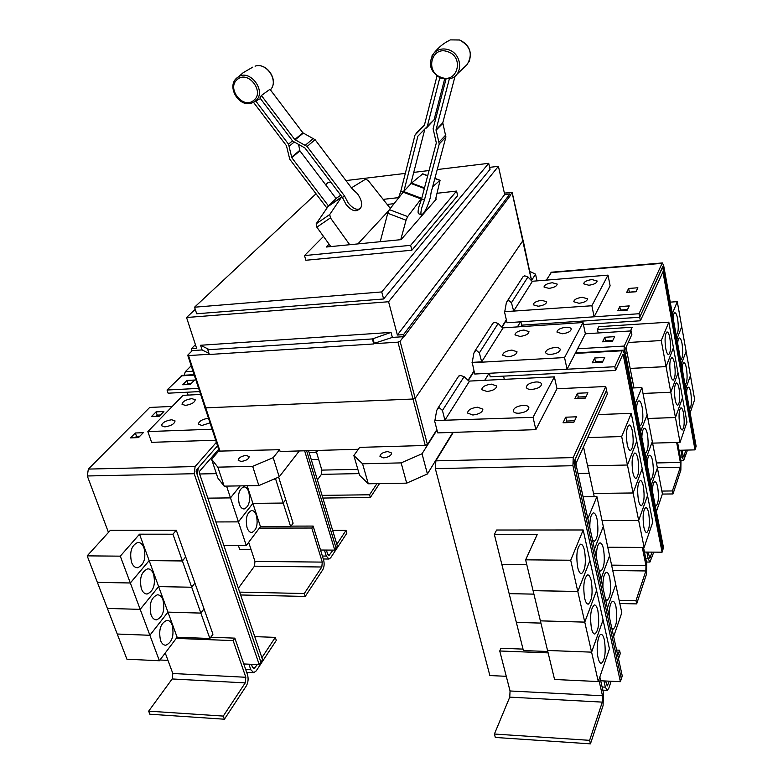 <?xml version="1.0" encoding="UTF-8"?>
<svg xmlns="http://www.w3.org/2000/svg" width="783" height="783" viewBox="0 0 783 783"><rect width="100%" height="100%" fill="white"/><g stroke="black" fill="none" stroke-linecap="round" stroke-linejoin="round"><path stroke-width="1.17" d="M449.315 78.975L436.043 129.753L439.243 143.974L424.445 199.959L421.831 207.622C420.716 212.036 420.618 214.444 421.557 214.855C424.269 213.465 427.146 207.887 430.19 198.109L431.139 192.412L445.919 136.937L442.777 122.862L455.08 76.157M421.42 214.806L418.739 213.788C417.799 213.377 417.887 210.96 418.993 206.546L421.606 198.892L436.327 142.907L433.107 128.676L445.948 79.318M398.43 198.079L400.837 191.072L415 135.087L424.337 125.476L436.953 76.166M424.425 125.123L415.998 133.394M439.782 77.86L427.254 126.543L417.907 136.144L403.891 191.238L389.366 209.629L387.751 213.24L380.215 241.702M426.441 128.06L434.095 119.701L444.597 79.22M422.771 173.836L411.564 183.056L403.891 191.238M410.811 183.819L424.699 129.684M326.844 208.004L289.739 159.213L286.441 145.697L253.506 102.338M255.835 101.124L288.516 144.16L291.805 157.696L328.459 205.919L316.146 223.84L316.841 227.178L330.808 246.576M336.984 197.766L336.073 198.53L299.909 150.825L298.577 144.62M352.056 188.674L315.079 139.687L302.884 132.826L269.969 89.282L261.385 95.497L294.751 139.531L307.093 146.48L344.569 196.014L348.2 202.993C352.937 208.64 356.95 210.48 360.239 208.503C362.793 205.166 361.873 200.242 357.488 193.734L352.056 188.674M359.554 208.973L358.105 209.952C354.816 211.929 350.804 210.098 346.066 204.451L342.435 197.482L304.988 148.026L292.666 141.077L259.936 97.914L261.385 95.497M336.073 198.53L328.459 205.919M421.606 198.892L424.445 199.959M432.647 186.746L440.085 180.286L435.377 200.135M400.837 191.072L403.235 191.972M400.749 239.676L406.054 220.219L407.669 216.588L421.841 197.991M349.707 244.717L330.446 217.88L329.731 214.522L341.828 196.68M342.435 197.482L344.569 196.014M351.44 187.851L365.563 179.199L368.147 180.472L390.326 208.405M388.76 210.607L357.88 243.904M435.651 199.048L436.385 198.97L401.072 239.647L326.296 247.027L329.066 244.169M387.174 204.432L394.045 203.668M323.487 236.417L304.518 255.571L410.635 245.333L456.567 191.072L437.129 193.264M398.557 197.629L383.151 199.371M322.88 498.047L370.349 497.489L369.566 494.778L376.926 483.64M322.067 495.375L369.566 494.778M379.491 483.591L370.349 497.489M317.399 479.92L321.451 474.361L321.862 470.113L316.518 452.29M317.937 450.421L316.43 452.417L315.852 450.479M316.43 452.417L309.148 452.613M248.906 664.19L250.824 669.759L253.731 672.675L256.207 670.914L276.301 640.377L275.303 637.382L254.749 636.618M257.323 664.591L253.927 668.741L252.478 667.273L251.46 664.307M275.303 637.382L261.884 657.681M456.567 191.072L457.644 195.623L411.868 250.208L305.859 260.259L304.518 255.571M410.635 245.333L411.868 250.208M305.233 596.431L304.303 593.514L321.823 567L322.283 562.106L311.771 528.036L313.151 526.068L323.624 560.09C324.534 563.799 324.231 567.058 322.713 569.867L305.233 596.431L240.635 594.972M239.667 592.124L304.303 593.514M259.379 528.114L311.771 528.036M238.355 588.239L254.455 566.178L254.974 561.401L248.671 542.316M215.991 454.189L215.55 452.858M216.382 473.627L199.636 473.969M275.459 478.462L283.211 503.058L252.88 503.361L238.433 521.86L230.486 497.89L240.205 485.881L230.476 497.871L226.581 486.106M199.645 473.989L216.392 473.646M207.828 498.164L230.486 497.89L207.828 498.145M273.756 479.186L275.675 479.157L273.805 479.167M248.769 491.939C250.54 500.914 249.023 506.581 244.218 508.95C242.104 508.999 240.45 507.325 239.236 503.929C237.455 494.925 238.952 489.248 243.738 486.879C245.891 486.82 247.565 488.504 248.769 491.939M252.88 503.361L247.164 485.763M238.433 521.86L215.893 521.948L238.443 521.879L252.889 503.381L283.211 503.077L290.64 526.616L260.455 526.675L246.273 545.497L238.443 521.879M256.403 515.439C258.155 524.424 256.628 530.111 251.832 532.489C249.806 532.528 248.211 530.913 247.046 527.634C245.285 518.61 246.802 512.904 251.578 510.526C253.643 510.487 255.248 512.121 256.403 515.439M260.455 526.675L252.889 503.381M246.273 545.497L223.83 545.389M324.446 550.058L326.286 556.077L328.948 559.033L330.661 557.78L346.859 533.174L346.027 530.385L332.638 530.385M332.99 550.116L328.948 555.568L327.607 554.08L326.384 550.067M346.027 530.385L336.837 544.283M224.408 719.215L223.282 716.083L245.226 682.893L245.833 677.275L233.128 640.611L234.851 638.145L247.506 674.76C248.593 678.783 248.191 682.522 246.293 685.967L224.408 719.215L149.847 714.204L148.672 711.15L223.282 716.083M176.244 638.39L233.128 640.611M148.672 711.15L172.162 678.959L172.837 673.497L165.242 653.002M143.984 547.865C146.167 558.279 144.052 564.895 137.622 567.724C135.028 567.773 133.002 565.992 131.554 562.36C129.361 551.907 131.456 545.271 137.847 542.443C140.5 542.384 142.545 544.185 143.984 547.865M158.636 586.575L149.162 560.608L182.41 560.961L191.708 587.24L158.636 586.575L140.186 609.35L120.298 556.155L139.511 534.182L172.935 534.212L182.4 560.941L149.152 560.589L130.321 582.973L97.366 582.346L87.177 555.861L120.298 556.155M149.152 560.589L139.511 534.182M153.556 574.086C155.7 584.529 153.576 591.165 147.165 594.003C144.689 594.033 142.76 592.31 141.38 588.836C139.217 578.343 141.322 571.688 147.703 568.85C150.228 568.81 152.176 570.553 153.556 574.086M167.953 612.12L158.636 586.594L191.718 587.26L200.869 613.079L167.953 612.12L149.876 635.267L140.186 609.37L107.388 608.411L97.376 582.366L130.33 582.992L149.162 560.608M162.962 599.847C165.076 610.329 162.933 616.994 156.551 619.842C154.182 619.842 152.342 618.188 151.031 614.861C148.907 604.329 151.021 597.654 157.383 594.806C159.791 594.796 161.65 596.47 162.962 599.847M149.876 635.267L117.244 634.024L107.398 608.43L140.186 609.37L158.636 586.594M172.211 625.186C174.286 635.698 172.143 642.383 165.781 645.241C163.53 645.221 161.778 643.626 160.515 640.435C158.43 629.884 160.544 623.18 166.887 620.322C169.187 620.332 170.958 621.947 172.211 625.186M159.399 660.754L149.876 635.287L167.963 612.14L200.869 613.109L209.864 638.497L177.124 637.235L159.399 660.754L126.924 659.208L117.254 634.044L149.876 635.287M177.124 637.235L167.963 612.14M218.672 449.276L199.43 471.425L199.254 472.844L262.559 659.678L260.915 662.173L197.345 475.036L198.236 467.901L217.498 445.85M316.029 193.783L194.556 307.2L381.742 291.932L488.709 163.324L437.227 169.549M429.064 170.537L413.747 172.387M405.31 173.405L345.949 180.579M331.013 182.39L327.813 182.772L325.659 184.788M318.642 459.357L311.243 459.543M291.002 526.117L313.151 526.068M278.631 477.101L285.726 499.691L283.211 503.058L285.736 499.711L293.106 523.201L290.64 526.616M190.357 384.365L182.713 384.776L186.951 380.46L194.566 380.039L190.357 384.365M191.248 383.445L188.008 383.621L186.951 380.46M188.008 383.621L187.108 384.531M210.774 637.225L234.851 638.145M172.935 534.212L176.283 530.218L110.432 530.257L87.177 555.861M176.283 530.218L185.679 556.879L182.4 560.941M182.41 560.961L185.688 556.899L194.928 583.1L191.708 587.24M191.718 587.26L194.938 583.12L204.02 608.871L200.869 613.079L204.02 608.89L212.947 634.22L209.864 638.497M156.023 416.331L157.217 415.117L160.554 414.97M135.116 437.726L136.506 436.297L139.903 436.17M488.709 163.324L490.06 169.324L383.611 298.979L196.68 313.768L194.556 307.2M381.742 291.932L383.611 298.979M304.646 450.793L334.772 550.126L320.531 550.028M187.157 392.224L188.116 395.082M238.365 545.457L239.725 549.519L251.069 549.597M199.342 391.598L168.12 393.193L167.043 390.022L182.322 375.331M308.571 450.685L337.395 546.123L336.093 548.1L306.623 450.744M334.772 550.126L336.093 548.12M184.181 375.233L185.326 371.671L191.111 365.857M198.324 388.397L167.043 390.022M217.498 445.83L196.308 470.094L196.132 471.523L260.915 662.173M260.896 662.173L259.242 664.679L194.213 473.715L195.114 466.56L216.323 442.405M243.767 663.945L259.242 664.679M159.957 660L167.973 660.382M108.465 532.43L87.305 475.976L88.342 469.086L149.71 407.444L172.27 406.416M159.37 416.184L151.52 416.527L156.091 411.868L163.911 411.525L159.37 416.184M157.217 415.117L156.091 411.868M138.513 437.599L130.526 437.883L135.332 432.989L143.289 432.696L138.513 437.599M136.506 436.297L135.332 432.989M662.369 494.063L672.989 493.946L672.421 490.941L680.31 467.197L680.368 462.43L676.659 442.464M661.87 491.078L672.421 490.941M677.598 442.444L680.965 460.629L680.858 470.143L672.989 493.946M665.746 348.455C664.552 339.577 664.963 334.087 666.969 331.972C668.105 331.933 669.083 333.989 669.886 338.148C671.07 346.967 670.649 352.448 668.643 354.572C667.527 354.621 666.558 352.585 665.746 348.455M626.038 347.339L633.976 387.918M598.212 332.99L597.498 329.467L632.204 327.245L630.501 330.955M628.23 342.494L661.253 340.536L666.059 366.591L630.158 368.421M627.173 353.143L625.353 353.241M670.463 374.196C669.289 365.299 669.7 359.788 671.706 357.655C672.803 357.616 673.742 359.603 674.515 363.615C675.69 372.454 675.269 377.954 673.263 380.098C672.186 380.137 671.246 378.169 670.463 374.196M630.168 368.45L666.069 366.61L670.796 392.244L643.009 393.448M625.353 353.26L627.173 353.162M632.038 378.042L630.227 378.13L632.047 378.062M675.112 399.526C673.948 390.619 674.359 385.089 676.365 382.936C677.422 382.897 678.323 384.825 679.076 388.701C680.231 397.549 679.81 403.059 677.814 405.232C676.766 405.271 675.876 403.362 675.112 399.526M643.019 393.467L670.796 392.263L675.455 417.505L647.844 418.484M679.693 424.464C678.538 415.548 678.949 409.998 680.946 407.816C681.964 407.796 682.835 409.646 683.559 413.395C684.714 422.252 684.293 427.782 682.296 429.984C681.288 430.014 680.427 428.174 679.693 424.464M647.854 418.504L675.455 417.525L680.045 442.375L652.611 443.129M618.521 658.855L620.273 653.541L619.549 650.193L616.603 650.086M603.957 680.916L605.357 687.151L607.295 690.371L608.783 688.326L611.122 681.259M609.262 681.171L607.275 685.928L605.562 680.995M619.549 650.193L617.787 655.498M589.824 527.644C589.765 519.051 590.94 514.137 593.338 512.904C594.855 512.826 596.098 514.93 597.077 519.207C598.721 530.796 597.83 538.156 594.414 541.288L592.545 540.074M613.647 636.579L621.8 612.746L615.751 584.549L607.383 607.96L615.751 584.529L603.321 526.499L594.493 548.991L603.311 526.479L596.92 496.637L583.071 496.794M596.421 557.829C596.372 549.128 597.537 544.156 599.925 542.913C601.373 542.844 602.567 544.86 603.497 548.952C605.122 560.559 604.231 567.949 600.835 571.12L599.093 570.024M602.9 587.426C602.841 578.617 604.006 573.587 606.394 572.334C607.765 572.285 608.9 574.223 609.8 578.138C611.396 589.756 610.505 597.175 607.128 600.385L605.513 599.386M601.001 578.764L609.585 555.803M609.243 616.466C609.194 607.559 610.349 602.47 612.727 601.207C614.038 601.158 615.125 603.018 615.976 606.766C617.552 618.404 616.661 625.842 613.304 629.101L611.817 628.191M208.405 349.169L207.818 349.766L372.385 338.931L391.03 332.393L200.575 345.264L208.405 349.169M195.251 309.344L186.55 317.506L388.583 301.739L397.382 335.036L504.692 194.527L509.89 193.959L403.548 334.625L404.077 336.641L392.361 337.414L374.245 343.326L372.884 338.315M397.382 335.036L403.548 334.625M388.583 301.739L498.419 166.299L504.692 194.527M498.419 166.299L489.62 167.356M186.55 317.506L196.641 348.396L191.306 348.748L195.437 344.696M208.992 353.417L202.092 349.942L191.913 350.608L191.306 348.748M191.845 398.635L195.221 399.731C194.732 402.531 191.444 404.419 185.385 405.398L182.028 404.292C182.527 401.493 185.806 399.604 191.845 398.635M171.673 419.757L175.049 420.911C174.54 423.887 171.144 425.874 164.87 426.882L161.513 425.737C162.032 422.761 165.409 420.765 171.673 419.757M209.697 422.967L201.945 425.453L198.402 424.22C198.755 421.371 201.985 419.385 208.092 418.269M215.579 440.222L151.618 442.336L147.85 431.59L211.831 429.221M200.262 394.485L183.007 395.337L147.85 431.59M661.253 340.536L668.829 322.165L673.458 347.74L666.059 366.591M597.498 329.467L598.887 326.707L668.829 322.165M666.069 366.61L673.458 347.76L678.029 372.933L670.796 392.244M670.796 392.263L678.029 372.953L682.522 397.744L675.455 417.505M675.455 417.525L682.522 397.764L686.945 422.184L680.045 442.375M680.907 450.235L682.169 457.037L683.716 460.316L687.484 450.068M685.977 450.108L683.539 456.89L681.836 450.215M673.106 318.064C673.38 314.844 673.938 313.083 674.799 312.769C675.895 312.73 676.835 314.776 677.628 318.906C678.763 327.46 678.381 332.746 676.492 334.781L676.091 334.733M690.126 412.866L694.678 399.584L686.114 351.352L681.357 364.046L686.114 351.332L677.285 301.641L670.238 302.14M677.647 343.365C677.921 340.067 678.489 338.266 679.35 337.943C680.407 337.913 681.318 339.891 682.081 343.884C683.207 352.448 682.825 357.753 680.936 359.808L680.593 359.779M676.874 339.068L681.719 326.687M682.12 368.284C682.394 364.907 682.962 363.058 683.833 362.744C684.851 362.715 685.732 364.633 686.466 368.49C687.582 377.063 687.2 382.388 685.321 384.463L685.027 384.443M686.534 392.821C686.799 389.366 687.376 387.477 688.247 387.164C689.236 387.145 690.077 388.994 690.792 392.723C691.898 401.307 691.516 406.651 689.637 408.746L689.392 408.746M695.01 449.882L695.588 448.091L663.622 270.438L662.379 267.766L639.721 317.262L640.386 320.776L662.947 271.946L695.01 449.882L679.047 450.284M640.386 320.776L583.433 324.534M589.619 740.336L494.406 734.033L495.316 737.449L590.441 743.85L589.619 740.336L602.303 702.116L602.489 695.764L598.868 679.82M599.847 676.952L603.448 692.877L603.086 705.561L590.441 743.85M494.406 734.033L509.753 697.134L510.056 690.978L499.74 650.986L548.129 652.875M577.697 567.421C575.955 555.235 576.934 547.493 580.634 544.175C582.209 544.107 583.501 546.201 584.51 550.478C586.232 562.576 585.244 570.288 581.534 573.626C579.988 573.704 578.706 571.639 577.697 567.421M526.763 564.592L501.825 564.328L494.357 534.486L537.216 534.525L525.618 559.835L554.56 679.478L598.271 681.553L591.596 652.151L547.542 650.448M525.618 559.835L570.699 560.236L577.805 591.478L533.066 590.627M584.637 598.192C582.914 585.987 583.903 578.206 587.573 574.859C589.07 574.8 590.304 576.807 591.263 580.888C592.966 593.005 591.968 600.757 588.287 604.133C586.819 604.192 585.596 602.215 584.637 598.192M533.066 590.656L577.805 591.508L584.764 622.113L540.378 620.841M533.908 594.121L509.146 593.622L501.825 564.357L526.773 564.621M591.439 628.348C589.746 616.123 590.725 608.322 594.375 604.936C595.804 604.887 596.969 606.805 597.879 610.711C599.563 622.837 598.574 630.618 594.914 634.034C593.514 634.083 592.349 632.194 591.439 628.348M540.378 620.86L584.764 622.133L591.586 652.131L603.076 620.019L609.448 648.853L598.271 681.553M540.916 623.092L516.34 622.368L509.156 593.651L533.918 594.15M598.104 657.906C595.971 649.224 597.879 634.289 601.041 634.416C602.391 634.377 603.507 636.217 604.378 639.956C606.032 652.092 605.044 659.893 601.413 663.358C600.081 663.397 598.975 661.576 598.104 657.906M547.542 650.467L591.596 652.151L603.076 619.999L596.577 590.588L584.764 622.133M547.797 651.505L523.387 650.565L516.34 622.387L540.926 623.111M587.847 518.63L596.92 496.637M609.595 555.773L601.001 578.735M607.324 394.055L576.131 463.174L576.073 464.789L622.26 675.964L621.34 678.822L574.957 467.255L575.26 459.161L606.551 390.277L607.324 394.055M202.092 349.942L200.575 345.264M207.818 349.766L209.345 354.484L373.755 343.952L372.385 338.931M392.361 337.414L391.03 332.393M374.245 343.326L373.755 343.952M404.077 336.641L510.271 195.662L509.89 193.959M209.267 354.259L188.537 355.59L187.94 354.944L192.354 350.588M672.313 313.699L677.285 301.641M681.729 326.658L676.874 339.049M685.781 388.652L690.43 375.654L685.781 388.632M662.026 268.158L639.701 317.262L521.605 325.19L521.928 326.599M521.635 325.151L639.701 317.262L639.026 313.738L507.012 322.753L506.435 320.218L501.972 327.274M508.774 300.515L511.456 302.727L513.668 311.057L504.741 311.703L506.288 303.109L506.983 301.533L508.774 300.515M513.668 311.057L532.274 281.537L527.948 276.967L524.718 275.822L523.024 276.761M629.072 292.274L636.158 291.335M620.175 310.616L620.459 310.048L627.496 309.549M565.815 422.673L566.608 421.048L574.585 420.765M577.6 398.4L578.265 397.02L586.046 396.687M499.74 650.986L500.954 648.265L523.024 649.107M570.699 560.236L583.178 529.974L589.932 560.559L577.805 591.478M494.357 534.486L496.598 530.022L583.178 529.974M577.805 591.508L589.942 560.579L596.568 590.568L584.764 622.113M621.31 678.822L620.39 681.69L572.931 465.719L573.234 457.595L605.748 386.508L606.551 390.277L574.115 461.618L574.056 463.242L621.34 678.822M439.459 407.806L442.454 410.478L444.91 420.187L434.888 420.559L436.66 410.713L437.443 408.912L439.459 407.806M444.91 420.187L469.32 381.458L464.104 376.662L460.384 375.409L458.544 376.32M204.559 407.904L412.749 399.027L415.538 397.842L523.054 240.44L512.17 192.53L510.183 195.261M403.568 336.67L400.093 341.28L397.95 342.161L373.961 343.698M504.369 193.088L512.17 192.51M246.175 455.422L249.16 456.558C248.857 459.083 246.195 460.707 241.164 461.451L238.198 460.326C238.512 457.801 241.164 456.166 246.175 455.422M211.596 459.269L217.86 478.041L224.163 486.145L258.85 485.577L252.674 466.345L217.85 467.157L211.596 459.269L219.113 450.597M224.163 486.145L217.85 467.157M258.85 485.577L279.218 476.847L299.282 450.949M279.218 476.847L273.198 457.654L252.674 466.345M661.997 268.168L662.751 266.582L663.455 269.655M695.578 448.042L696.136 446.3L663.681 265.623L662.428 262.941L662.085 263.333L639.026 313.738M578.999 303.266L573.773 301.749C574.076 299.537 576.905 298.049 582.258 297.295L587.514 298.803C587.211 301.024 584.372 302.512 578.999 303.266M588.845 285.247L583.697 283.828C584.001 281.733 586.751 280.314 591.948 279.57L597.126 280.989C596.822 283.084 594.062 284.503 588.845 285.247M538.185 306.231L533.243 304.812C533.556 302.581 536.384 301.083 541.738 300.32L546.71 301.749C546.397 303.97 543.559 305.468 538.185 306.231M548.912 288.369L544.028 287.028C544.351 284.934 547.102 283.505 552.299 282.741L557.202 284.082C556.889 286.186 554.119 287.615 548.912 288.369M635.962 291.756L626.674 292.46L628.622 288.467L637.871 287.762L635.962 291.756M629.278 291.853L628.622 288.467M627.232 310.117L617.728 310.782L619.784 306.584L629.229 305.908L627.232 310.117M620.459 310.048L619.784 306.584M551.506 272.2L546.348 280.118M573.812 422.399L563.046 422.771L565.766 417.202L576.474 416.801L573.812 422.399M566.608 421.048L565.766 417.202M585.39 398.067L574.888 398.508L577.462 393.252L587.896 392.792L585.39 398.067M578.265 397.02L577.462 393.252M506.278 676.316L489.874 675.543L435.328 468.625L435.867 460.854L453.279 432.382L437.726 432.891L436.992 430.082L422.027 453.758L401.141 462.89L362.578 463.79L353.867 455.54L359.651 447.377L425.277 445.478L427.44 444.538L436.875 429.622M600.708 680.77L620.39 681.69M518.865 413.238C515.703 413.287 513.824 412.592 513.237 411.153C513.501 408.08 516.819 406.132 523.191 405.33C526.362 405.281 528.251 405.976 528.858 407.434C528.594 410.507 525.266 412.435 518.865 413.238M531.882 389.435C528.75 389.503 526.9 388.848 526.333 387.468C526.607 384.6 529.817 382.76 535.964 381.967C539.105 381.889 540.975 382.544 541.552 383.944C541.278 386.812 538.048 388.642 531.882 389.435M472.854 415.019L467.578 413.062C467.852 409.989 471.18 408.041 477.542 407.209L482.866 409.157C482.582 412.23 479.245 414.187 472.854 415.019M486.977 391.5L481.76 389.67C482.054 386.792 485.264 384.942 491.411 384.13L496.657 385.97C496.363 388.838 493.143 390.688 486.977 391.5M187.763 355.365L219.299 451.116L279.551 449.696L273.198 457.654M279.551 449.696L280.118 451.488L358.301 449.276M473.872 353.202L474.615 351.508L476.514 350.451L479.343 352.879L481.672 361.844L472.227 362.372L473.872 353.202M481.672 361.844L502.882 328.185L498.154 323.496L494.699 322.302L492.928 323.232M646.856 552.093L648.207 558.778L649.949 562.057L653.766 552.132M652.112 552.123L649.821 558.201L648.05 552.103M636.442 409.793C636.667 404.439 637.489 401.464 638.899 400.867C640.191 400.808 641.267 402.893 642.148 407.131C643.499 416.967 642.931 423.123 640.435 425.609L639.476 425.247M640.66 431.306L647.14 414.804L641.874 387.565L632.165 387.996M641.854 437.354C642.07 431.903 642.892 428.878 644.311 428.281C645.544 428.223 646.582 430.239 647.433 434.311C648.764 444.167 648.187 450.342 645.711 452.858L644.83 452.554M640.67 431.325L647.14 414.833L652.317 441.622L645.995 458.505M647.169 464.456C647.384 458.907 648.207 455.823 649.626 455.226C650.81 455.177 651.808 457.115 652.621 461.04C653.942 470.906 653.365 477.111 650.888 479.646L650.096 479.392M656.399 511.524L662.418 493.926L652.308 441.641M652.396 491.088C652.611 485.44 653.423 482.318 654.852 481.711C655.988 481.672 656.947 483.542 657.72 487.32C659.032 497.195 658.454 503.42 655.988 505.994L655.273 505.779M520.871 321.803L521.635 325.18M504.741 311.703L591.87 305.752L608.019 275.127L532.029 281.283M608.019 275.127L610.123 285.815L594.131 316.802M591.87 305.752L594.121 316.812M434.888 420.559L533.047 417.329L554.384 376.858L556.987 388.73L535.866 429.652L453.279 432.382M556.977 388.75L605.748 386.508M554.384 376.858L468.939 381.106M533.047 417.329L535.866 429.652M383.631 457.869L379.97 456.42C380.186 453.856 382.828 452.231 387.879 451.566L391.569 453.014C391.343 455.579 388.701 457.203 383.631 457.869M504.546 312.016L506.435 320.218M434.624 420.97L436.992 430.082M353.867 455.54L359.554 475.291L368.294 483.777L362.578 463.79M368.294 483.777L406.69 483.15L401.141 462.89M468.068 380.303L473.999 370.927M501.746 327.059L506.337 319.797M531.236 280.441L531.344 279.785M551.046 354.376C547.973 354.484 546.162 353.887 545.624 352.595C545.917 350.001 548.971 348.318 554.785 347.544C557.878 347.427 559.698 348.024 560.246 349.326C559.953 351.919 556.889 353.603 551.046 354.376M562.321 333.764L556.977 332.1C557.271 329.663 560.227 328.057 565.864 327.284C568.918 327.157 570.709 327.715 571.238 328.958C570.944 331.395 567.969 333 562.321 333.764M507.795 356.842L502.676 355.179C502.98 352.575 506.043 350.882 511.857 350.079L517.005 351.753C516.692 354.347 513.628 356.05 507.795 356.842M520.039 336.445L514.989 334.879C515.302 332.432 518.268 330.817 523.896 330.034L528.975 331.61C528.662 334.047 525.687 335.662 520.039 336.445M612.423 341.231L602.567 341.819L604.799 337.258L614.606 336.661L612.423 341.231M612.825 340.39L605.523 340.83L604.799 337.258M605.523 340.83L605.112 341.672M619.823 603.517L636.667 603.899L635.992 600.649L645.858 570.954L645.965 565.502L642.295 547.425M619.128 600.287L635.992 600.649M643.509 547.425L646.719 563.251L646.504 574.135L636.667 603.899M627.193 444.313C625.774 434.056 626.4 427.616 629.072 425.012C630.403 424.954 631.529 427.048 632.429 431.296C633.839 441.504 633.212 447.915 630.53 450.528C629.219 450.597 628.103 448.532 627.193 444.313M583.501 446.829L593.534 493.447L633.104 492.967L627.447 465.024L587.593 465.836L627.447 465.024L636.775 441.25L642.197 468.645L633.104 492.967M621.682 436.552L627.437 465.004L636.765 441.221L631.245 413.346L621.682 436.552L587.681 437.58M632.84 472.384C631.431 462.097 632.067 455.637 634.729 453.014C636.011 452.956 637.078 454.972 637.949 459.053C639.339 469.271 638.703 475.702 636.041 478.354C634.778 478.413 633.711 476.426 632.84 472.384M589.198 473.304L577.981 473.519L589.207 473.324M638.39 499.946C637 489.649 637.626 483.17 640.279 480.517C641.512 480.468 642.54 482.406 643.372 486.331C644.752 496.569 644.115 503.019 641.453 505.701C640.249 505.749 639.222 503.841 638.39 499.946M593.543 493.447L594.228 496.667M593.543 493.466L633.104 492.987L638.664 520.431L602.049 520.568M643.841 527.037C642.461 516.731 643.097 510.232 645.74 507.541C646.915 507.501 647.903 509.371 648.696 513.149C650.066 523.396 649.43 529.866 646.778 532.577C645.623 532.626 644.644 530.776 643.841 527.037M602.049 520.587L638.664 520.46L644.125 547.425L607.765 547.248M635.238 403.656L641.874 387.565M646.004 458.525L652.317 441.641M651.25 485.264L657.417 468.009L651.241 485.235M623.963 352.379L624.247 346.057L631.176 330.915L631.861 334.498L624.961 349.698L624.922 351.078L663.504 547.728L662.8 549.901M529.651 271.31L535.533 274.167L531.432 280.657M537.001 280.882L535.533 274.167M406.69 483.15L427.42 473.979L452.858 432.392M484.716 380.323L489.023 373.285M517.397 326.902L520.499 321.833M427.42 473.979L422.027 453.758M472.227 362.372L474.106 371.367L468.312 380.528M472.002 362.725L564.553 357.567L583.022 322.527L502.578 327.891M583.022 322.527L585.351 333.793L567.058 369.224L474.752 374.029L474.106 371.367M585.351 333.793L631.176 330.915M598.065 414.579L631.245 413.346M633.104 492.987L642.207 468.674L647.541 495.61L638.664 520.431L647.541 495.629L652.787 522.104L644.125 547.425M564.553 357.567L567.058 369.224M614.812 366.728L615.555 370.447L622.837 354.425L623.229 354.865L662.085 552.191L662.81 549.95L624.09 352.967L622.632 350.207L622.113 350.774L614.812 366.728L567.068 369.214M662.085 552.191L644.448 552.074M503.557 376.143L504.311 379.344M592.33 362.803L594.679 357.988L604.721 357.44L602.421 362.265L592.33 362.803M489.395 373.266L490.246 376.819L615.555 370.447M602.91 361.237L595.432 361.638L594.679 357.988M595.432 361.638L594.933 362.666M447.827 51.727C464.593 57.032 457.419 83.889 441.221 77.351C424.719 72.212 431.394 45.365 447.827 51.727M237.494 79.367C248.26 69.883 265.183 92.267 253.545 100.508C242.808 109.737 226.072 87.784 237.494 79.367M454.825 76.323L467.118 64.539C473.049 54.33 470.554 46.158 459.611 40.002L450.411 39.884L446.897 41.714M431.805 56.131L434.085 52.941C438.137 49.084 443.002 48.037 448.688 49.789C461.784 53.743 463.595 74.258 451.39 78.329L441.309 78.398M255.082 101.32L251.93 103.004C238.893 108.044 225.944 86.052 237.151 77.713L237.298 77.605C249.395 67.26 268.011 92.188 255.082 101.32M235.468 79.435L243.219 72.672L252.792 67.123M270.409 89.859C279.042 81.089 266.768 62.033 255.062 66.163C266.582 62.18 278.64 79.749 271.006 89.115M445.919 136.937L439.243 143.974M445.899 134.891L439.224 141.909M442.777 123.381L436.043 130.272M442.777 122.862L436.043 129.753M427.254 126.543L434.095 119.701M417.907 136.144L420.373 133.678M288.516 144.16L292.509 140.871M289.377 146.069L293.968 142.261M291.589 157.226L299.693 150.365M291.805 157.696L299.909 150.825M315.079 139.687L307.093 146.48M313.484 138.337L305.478 145.119M303.275 133.159L295.152 139.873M302.884 132.826L294.751 139.531M422.507 173.914L427.665 175.842M434.839 178.514L439.86 180.384M411.564 183.056L424.494 187.9M411.095 183.516L424.337 188.478M403.607 191.541L421.557 198.305M403.079 192.168L421.048 198.941M389.366 209.629L407.669 216.588M387.751 213.24L406.054 220.219M316.146 223.84L329.731 214.522M316.841 227.178L330.446 217.88M327.627 206.839L341.016 197.59M328.136 206.232L341.515 196.983M336.377 198.236L340.722 195.221L336.494 198.128M321.862 470.113L357.841 469.34M321.451 474.361L359.074 473.607M255.16 667.86L252.664 667.742M254.974 561.401L322.283 562.106M254.455 566.178L321.823 567M329.8 554.941L327.979 554.922M326.286 556.077L322.381 556.047M250.824 669.759L245.686 669.504M172.837 673.497L245.833 677.275M172.162 678.959L245.226 682.893M194.076 375.126L181.137 375.869M185.326 371.671L192.833 371.23M87.305 475.976L194.213 473.715M88.342 469.086L195.114 466.56M656.438 462.949L680.368 462.43M657.348 467.657L680.31 467.197M608.019 684.91L606.443 684.831M682.169 457.037L680.31 457.076M683.892 456.391L683.079 456.411M662.947 271.946L662.398 271.985M510.056 690.978L602.489 695.764M509.753 697.134L602.303 702.116M605.357 687.151L602.117 686.994M511.456 302.727L527.948 276.967M442.454 410.478L464.104 376.662M220.111 451.419L188.537 355.59M663.005 267.12L662.457 267.16M662.085 263.333L550.948 272.592M435.867 460.854L573.234 457.595M435.328 468.625L572.931 465.719M425.277 445.478L397.95 342.161M427.44 444.538L400.093 341.28M531.422 280.138L512.121 192.687M479.343 352.879L498.154 323.496M650.321 557.496L649.205 557.496M611.601 565.14L645.965 565.502M612.756 570.553L645.858 570.954M648.207 558.778L645.799 558.759M577.619 348.778L624.247 346.057M623.229 354.865L622.622 354.895M622.113 350.774L575.211 353.436M451.39 78.329L441.191 78.437C429.857 71.967 427.489 63.472 434.085 52.941C438.705 47.137 444.147 42.781 450.411 39.884L459.699 39.982C469.017 44.572 472.188 51.678 469.213 61.299M259.3 99.059L257.078 100.4M254.191 101.947L255.561 101.242M422.742 173.816L427.714 175.676M434.878 178.348L440.085 180.286M328.703 559.033L323.281 558.984M253.418 672.656L246.665 672.323M137.622 567.724L136.927 567.714M147.165 594.003L146.499 593.984M156.551 619.842L155.915 619.813M165.781 645.241L165.184 645.212M193.93 374.675L182.096 375.351M683.608 460.316L680.916 460.375M607.099 690.361L602.832 690.146M506.983 301.533L523.21 276.468M437.443 408.912L458.74 376.026M662.428 262.941L551.389 272.21M474.615 351.508L493.124 322.929M531.461 279.932L523.122 240.215M649.802 562.057L646.464 562.028M622.632 350.207L575.495 352.898"/></g></svg>
